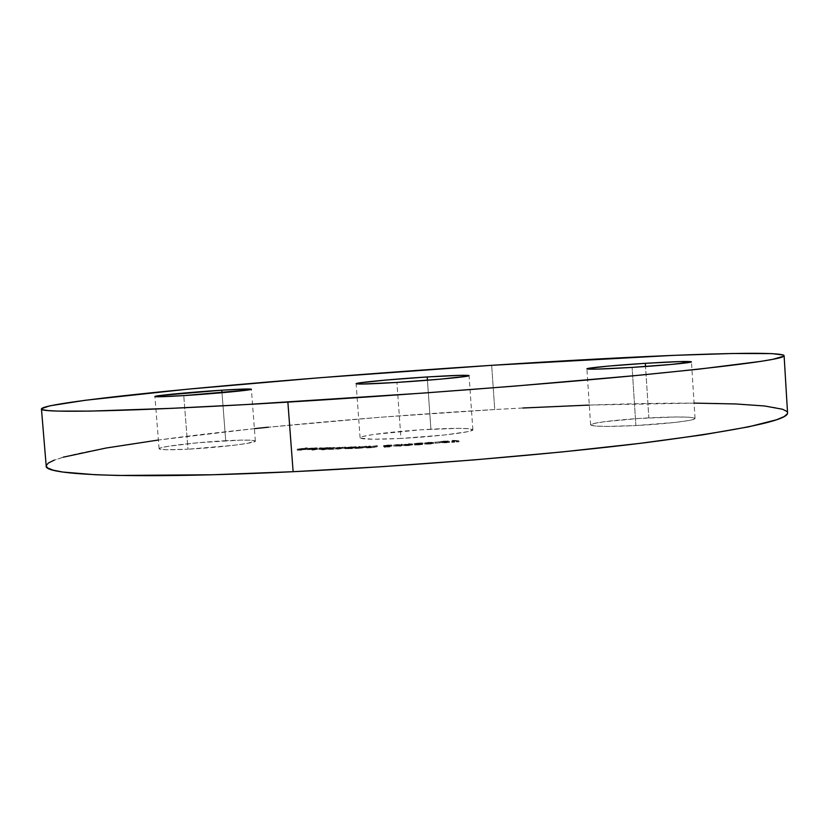 <?xml version="1.0" encoding="UTF-8"?>
<svg xmlns="http://www.w3.org/2000/svg" width="829" height="829" viewBox="0 0 829 829"><rect width="100%" height="100%" fill="white"/><g stroke="black" fill="none" stroke-linecap="round" stroke-linejoin="round"><path stroke-width="0.62" stroke-dasharray="4.14 3.11" d="M430.914 429.204C397.267 430.956 359.154 435.505 360.097 437.836C361.599 439.474 375.216 439.671 400.956 438.448L396.915 382.428L400.956 438.448L372.812 439.246L360.314 438.126L360.428 437.401L362.677 436.531L372.977 434.551L420.396 429.836L458.095 428.344L469.338 428.748L472.81 429.909L467.649 431.691L445.194 434.914L400.956 438.448C436.033 436.676 474.426 431.94 472.841 429.754C470.737 428.085 456.769 427.909 430.914 429.204L427.432 380.252L430.914 429.204M648.848 417.868C619.304 419.412 589.916 422.914 590.621 424.925C592.694 426.655 607.781 426.873 635.884 425.557L632.112 367.402L635.884 425.557L607.667 426.427L595.44 426.065L590.662 425.039L593.792 423.526L604.092 421.754L638.941 418.469L675.998 416.966L688.744 417.205L694.743 418.127L694.816 418.8L692.847 419.598L688.878 420.49L675.562 422.375L635.884 425.557C666.464 424.002 696.132 420.376 695.034 418.458C692.256 416.686 676.858 416.49 648.848 417.868L645.532 366.511L648.848 417.868M225.716 440.707C196.162 442.23 158.059 446.758 159.085 448.779C159.976 449.95 169.603 450.085 187.976 449.194L183.758 395.609L187.976 449.194L166.318 449.764L159.676 449.183L159.116 448.644L160.422 447.961L168.214 446.292L198.742 442.676L240.949 440.116L251.363 440.23L255.332 441.038L247.695 443.308L234.358 445.225L187.976 449.194C218.701 447.65 256.98 442.966 255.342 441.08C254.14 439.888 244.265 439.764 225.716 440.707L221.996 392.728L225.716 440.707M786.773 411.402L787.55 412.832C783.685 399.765 639.46 401.174 494.737 409.526L491.67 365.32L494.737 409.526L380.262 417.256L268.358 427.204M694.07 403.112L589.305 405.08M522.83 408.003L494.737 409.526C394.801 415.267 288.989 424.168 201.25 434.551C114.806 444.893 47.149 456.986 46.196 466.002L46.227 465.546M254.389 428.645L158.38 440.023M63.17 457.204L54.258 460.126M314.865 448.883L307.258 449.67L317.01 449.028L314.865 448.883L314.792 447.909L316.015 448.002L315.89 449.09L309.683 449.287L315.828 449.235L307.258 449.67L317.01 449.028L315.89 449.09L315.818 448.116L316.937 448.054L317.01 449.028L317.217 447.919L315.642 447.795L315.714 448.758L315.642 447.795L308.668 448.334L308.74 449.308L308.668 448.334L307.217 448.655L307.29 449.629L307.186 448.707L308.668 448.821L308.74 449.795L308.668 448.821L312.74 448.603L312.813 449.577L312.74 448.603L315.756 448.261L315.828 449.235L315.756 448.261L309.611 448.323L309.683 449.287L309.611 448.323L314.792 447.909L314.865 448.883M322.025 449.898L325.362 449.339L319.424 449.359L331.092 448.52L322.978 449.878L322.025 449.898L321.942 448.914L322.906 448.893L322.978 449.878L325.362 449.339L319.248 449.473L331.092 448.52L322.978 449.878L322.906 448.893L331.02 447.546L331.092 448.52L331.02 447.546L330.056 447.567L330.129 448.541L330.056 447.567L329.061 447.733L329.134 448.707L329.061 447.733L327.175 447.608L327.248 448.582L327.175 447.608L320.232 448.199L320.305 449.173L320.232 448.199L319.175 448.489L321.061 448.624L321.134 449.608L321.061 448.624L325.289 448.354L325.362 449.339L325.289 448.354L321.942 448.914L322.025 449.898M351.071 448.644L344.916 448.582L356.408 447.66L352.17 448.603L351.071 448.644L350.999 447.65L352.097 447.608L352.17 448.603L344.729 448.686L356.408 447.66L352.17 448.603L352.097 447.608L356.335 446.676L356.408 447.66L356.335 446.676L355.237 446.717L355.309 447.712L355.237 446.717L354.511 446.883L354.584 447.867L354.511 446.883L351.869 446.831L351.942 447.815L351.869 446.831L345.196 447.505L345.268 448.489L345.196 447.505L344.657 447.701L347.434 447.815L347.506 448.8L347.434 447.815L351.776 447.484L351.848 448.468L351.776 447.484L350.999 447.65L351.071 448.644M369.299 447.08L370.49 447.018L368.843 447.598L370.604 447.67L377.35 446.665L374.863 447.359L366.428 447.95L369.299 447.08L369.226 446.085L366.356 446.955L366.428 447.95L369.299 447.08L370.49 447.018L368.822 447.577L371.123 447.639L377.35 446.665L371.019 447.733L366.428 447.95L366.356 446.955L367.548 446.893L367.62 447.888L367.548 446.893L368.138 447.733L368.066 446.738L370.946 446.738L371.019 447.733L370.946 446.738L375.817 446.116L375.889 447.111L375.817 446.116L377.278 445.67L377.35 446.665L377.278 445.67L376.097 445.733L376.169 446.727L376.097 445.733L374.739 446.147L374.812 447.142L374.739 446.147L373.952 446.354L374.024 447.349L373.952 446.354L371.05 446.644L371.123 447.639L371.05 446.644L368.76 446.572L368.832 447.567L368.76 446.572L369.371 446.344L369.444 447.339L369.371 446.344L370.418 446.023L370.49 447.018L370.418 446.023L369.226 446.085L369.299 447.08M393.537 445.961L401.36 445.235L402.479 445.474L399.93 446.303L393.537 445.961L393.464 444.966L399.599 445.318L399.671 446.323L393.537 445.961L401.36 445.235L402.479 445.474L399.93 446.303L399.599 445.318L399.93 446.303L399.858 445.308L400.832 444.582L400.904 445.577L400.832 444.582L402.407 444.479L402.479 445.474L402.542 444.385L402.604 445.38L402.542 444.385L400.967 444.479L401.039 445.474L401.288 444.24L401.36 445.235L401.288 444.24L399.992 444.323L399.733 445.556L399.661 444.572L393.464 444.966L393.537 445.961M422.51 444.51L416.075 445.152L414.873 445.028L416.759 444.717L414.21 444.645L421.37 443.898L423.049 444.064L420.624 444.448L422.51 444.51L422.438 443.515L420.552 443.442L420.624 444.448L422.51 444.51L414.21 444.645L423.091 444.023L420.624 444.448L420.552 443.442L423.018 443.028L423.091 444.023L423.018 443.028L422.013 442.904L422.085 443.898L422.013 442.904L418.541 443.049L418.614 444.043L418.541 443.049L414.137 443.65L414.21 444.645L414.137 443.65L416.686 443.722L416.759 444.717L416.686 443.722L414.759 444.064L414.832 445.059L414.759 444.064L418.676 444.033L418.749 445.028L418.676 444.033L422.438 443.515L422.51 444.51M434.924 443.152L439.93 442.831L435.059 443.214L434.852 442.147L435.059 443.214L439.93 442.831L435.059 443.214L434.997 442.22L439.857 441.836L439.93 442.831L439.712 441.764L439.784 442.759L439.712 441.764L434.852 442.147L434.924 443.152M454.675 442.054L451.878 441.411L453.173 441.297L459.162 441.753L452.106 442.375L454.675 442.054L454.613 441.049L451.732 441.297L451.805 442.303L454.675 442.054L451.878 441.411L453.173 441.297L459.162 441.753L452.106 442.375L451.732 441.297L452.106 442.375L452.033 441.37L459.09 440.759L459.162 441.753L459.09 440.759L458.851 441.691L458.779 440.686L455.919 440.935L455.991 441.94L455.919 440.935L453.1 440.313L453.173 441.297L453.1 440.313L451.805 440.417L451.878 441.411L451.805 440.417L454.613 441.049L454.675 442.054M443.888 442.064L448.261 441.992L444.261 442.852L449.536 442.458L440.51 442.551L443.888 442.064L443.816 441.08L440.448 441.567L440.51 442.551L449.536 442.458L440.51 442.551L440.448 441.567L441.66 441.505L441.733 442.499L441.66 441.505L443.94 441.163L444.002 442.158L443.94 441.163L446.738 441.09L446.613 442.189L446.541 441.194L444.727 441.505L444.8 442.499L444.727 441.505L443.049 441.774L443.121 442.769L442.686 441.909L442.81 442.945L442.738 441.95L446.468 441.867L446.541 442.862L446.468 441.867L449.463 441.453L449.536 442.458L449.463 441.453L448.251 441.494L448.323 442.499L448.251 441.494L446.189 441.784L446.261 442.79L446.189 441.784L444.085 441.836L444.157 442.841L444.054 441.816L444.593 441.67L444.655 442.676L444.593 441.67L446.012 441.463L446.085 442.458L446.012 441.463L448.137 440.976L448.209 441.961L448.137 440.976L443.816 441.08L443.888 442.064M428.624 443.297L433.66 443.494L425.754 444.344L424.676 443.929L428.624 443.297L428.552 442.303L424.572 443.018L424.686 444.095L428.624 443.297L433.66 443.494L424.686 444.095L424.614 443.1L429.474 443.225L429.546 444.23L429.474 443.225L433.546 442.417L433.619 443.422L433.546 442.417L428.552 442.303L428.624 443.297M408.479 444.748L412.396 444.738L411.474 445.38L403.609 445.743L408.479 444.748L408.407 443.764L403.547 444.582L403.619 445.577L412.614 444.976L403.568 445.681L403.547 444.582L407.536 444.81L407.609 445.815L407.536 444.81L412.541 443.981L412.614 444.976L412.573 443.898L408.407 443.764L408.479 444.748M384.231 447.256L390.376 446.292L383.63 446.551L388.241 446.023L391.775 446.189L385.464 447.09L389.858 446.924L384.231 447.256L384.159 446.261L389.785 445.929L389.858 446.924L384.293 446.769L390.614 446.168L383.63 446.551L391.962 446.075L385.516 446.821L389.858 446.924L390.024 445.815L390.096 446.821L390.024 445.815L385.392 446.095L385.464 447.09L385.444 445.826L385.516 446.821L385.444 445.826L386.915 445.753L386.988 446.758L386.915 445.753L391.796 445.163L391.868 446.147L391.889 445.08L388.169 445.038L388.241 446.023L388.169 445.038L383.558 445.567L383.63 446.551L383.558 445.567L384.884 445.484L384.957 446.479L384.884 445.484L388.013 445.132L388.086 446.126L388.013 445.132L390.542 445.173L390.532 446.23L390.459 445.246L386.853 445.67L386.925 446.665L386.853 445.67L384.221 445.774L384.231 447.256M358.967 447.556L357.869 448.126L359.869 448.199L366.76 447.214L363.61 447.94L355.237 448.479L358.967 447.556L358.895 446.572L355.164 447.484L355.237 448.479L366.76 447.214L359.651 448.302L355.237 448.479L355.164 447.484L356.315 447.432L356.387 448.427L356.315 447.432L356.988 447.266L357.061 448.261L356.988 447.266L359.579 447.308L359.651 448.302L359.579 447.308L364.791 446.696L364.864 447.681L364.791 446.696L366.687 446.22L366.76 447.214L366.687 446.22L365.548 446.271L365.62 447.266L365.548 446.271L363.786 446.707L363.858 447.701L363.786 446.707L362.791 446.924L362.864 447.919L362.791 446.924L359.796 447.204L359.869 448.199L359.796 447.204L357.827 447.09L357.91 448.085L357.827 447.09L358.677 446.852L358.75 447.836L358.677 446.852L360.045 446.52L360.118 447.505L360.045 446.52L358.895 446.572L358.967 447.556M333.413 448.458L331.165 449.121L332.191 449.214L345.589 448.074L328.357 449.411L333.413 448.458L333.341 447.484L328.284 448.427L328.357 449.411L333.413 448.458L331.165 449.131L332.502 449.204L345.589 448.074L337.662 449.142L328.357 449.411L328.284 448.427L329.331 448.396L329.403 449.38L329.331 448.396L330.201 448.23L330.274 449.214L330.616 448.334L330.688 449.318L330.616 448.334L331.994 448.334L332.066 449.318L331.994 448.334L335.786 448.023L335.859 449.007L335.786 448.023L337.59 448.157L337.662 449.142L337.59 448.157L342.791 447.619L342.864 448.603L342.791 447.619L345.517 447.09L345.589 448.074L345.517 447.09L344.439 447.132L344.512 448.106L344.439 447.132L341.714 447.65L341.786 448.634L341.714 447.65L338.014 448.043L338.087 449.028L338.014 448.043L336.647 447.971L337.952 447.639L338.025 448.624L337.952 447.639L339.911 447.277L339.983 448.251L339.911 447.277L338.874 447.308L338.947 448.282L338.874 447.308L336.305 447.795L336.377 448.769L336.305 447.795L332.429 448.22L332.502 449.204L332.429 448.22L331.092 448.147L332.242 447.847L332.315 448.831L332.242 447.847L334.377 447.442L334.45 448.427L334.377 447.442L333.341 447.484L333.413 448.458M320.616 448.727L311.891 450.095L320.616 448.727L320.543 447.764L311.818 449.111L311.891 450.095L321.528 448.717L312.813 450.085L311.891 450.095L311.818 449.111L312.74 449.1L312.813 450.085L312.74 449.1L321.455 447.743L321.528 448.717L321.455 447.743L320.543 447.764L320.616 448.727M306.626 448.821L302.906 449.473L306.419 449.463L299.041 450.023L301.621 450.147L297.248 450.147L306.626 448.821L306.554 447.857L297.176 449.183L297.248 450.147L307.497 448.821L299.041 450.023L301.621 450.147L297.248 450.147L297.176 449.183L301.549 449.173L301.621 450.147L301.549 449.173L302.481 449.038L302.554 450.012L302.481 449.038L298.968 449.049L299.041 450.023L298.968 449.049L301.911 448.634L301.984 449.598L301.911 448.634L305.424 448.624L305.497 449.598L305.424 448.624L306.347 448.499L306.419 449.463L306.347 448.499L302.834 448.499L302.906 449.473L302.834 448.499L307.424 447.857L307.497 448.821L307.424 447.857L306.554 447.857L306.626 448.821M451.732 441.297L454.613 441.049L451.805 440.417L453.1 440.313L459.09 440.759L451.732 441.297M440.448 441.567L446.551 440.924L448.074 441.09L444.189 441.857L449.463 441.453L440.448 441.567M434.997 442.22L439.857 441.836L434.997 442.22M424.614 443.1L429.132 442.261L433.588 442.499L424.614 443.1M429.432 443.142L432.002 442.79L431.36 442.303L425.805 442.935L429.432 443.142L425.847 442.997L425.919 444.002L429.505 444.137L429.432 443.142L429.505 444.137L432.427 443.577L432.323 442.51L429.432 443.142M432.386 443.505L431.598 442.323L432.386 443.505L428.748 443.37L428.676 442.385L431.598 442.323L431.671 443.318L425.919 444.002L425.805 442.924L428.676 442.385L428.748 443.37L425.951 443.805L426.645 444.209L432.386 443.505M420.552 443.442L416.003 444.157L414.801 444.033L416.686 443.722L414.137 443.65L420.552 443.442M421.702 443.111L415.453 443.556L421.702 443.111L418.655 443.536L418.728 444.531L421.774 444.106L421.702 443.111L421.774 444.106L418.635 444.126L418.572 443.142L421.702 443.111M421.122 443.608L416.096 443.971L421.122 443.608L418.614 443.94L418.686 444.945L421.194 444.613L421.122 443.608L421.194 444.613L418.718 444.613L418.645 443.619L421.122 443.608M418.718 444.613L416.168 444.966L416.096 443.971L418.645 443.619L418.718 444.613L416.179 444.945L418.686 444.945L418.614 443.94L416.096 443.971L416.22 444.997L418.718 444.613M418.635 444.126L415.526 444.551L415.453 443.556L418.572 443.142L418.635 444.126L415.547 444.531L418.728 444.531L418.655 443.536L415.453 443.556L415.588 444.582L420.821 444.323L418.635 444.126M403.547 444.582L412.573 443.888L408.697 444.727L403.547 444.582M407.65 444.717L411.329 443.981L404.749 444.593L404.821 445.587L407.723 445.712L407.65 444.717L407.723 445.712L411.381 445.059L411.308 444.054L407.65 444.717M411.381 445.059L411.018 443.836L411.381 445.059L408.448 444.841L408.376 443.847L411.018 443.836L411.091 444.831L404.863 445.494L404.801 444.499L408.376 443.847L408.448 444.841L405.122 445.743L411.381 445.059M399.599 445.318L402.407 444.479L401.288 444.24L393.464 444.966L399.599 445.318M399.526 444.665L395.702 444.914L399.526 444.665L399.599 445.66L395.775 445.909L395.702 444.914L399.526 444.665L395.702 444.914L395.775 445.909L399.018 446.095L399.526 444.665M395.775 445.909L399.599 445.66L395.775 445.909M389.785 445.929L384.221 445.774L390.065 445.09L383.558 445.567L391.164 444.955L385.444 445.826L389.785 445.929M366.356 446.955L369.226 446.085L370.418 446.023L368.77 446.613L370.532 446.676L377.278 445.67L366.356 446.955M355.164 447.484L366.687 446.22L355.164 447.484M352.097 447.608L344.667 447.67L356.335 446.676L352.097 447.608M353.216 447.173L345.931 447.598L353.216 447.173L348.045 447.691L348.118 448.686L353.289 448.168L353.216 447.173L353.289 448.168L351.558 447.929L351.486 446.945L353.216 447.173M351.558 447.929L346.408 448.437L346.335 447.453L351.486 446.945L351.558 447.929L346.004 448.593L348.118 448.686L348.045 447.691L345.931 447.608L346.408 448.686L351.558 447.929M328.284 448.427L333.341 447.484L331.092 448.137L332.118 448.23L339.911 447.277L336.833 447.878L338.014 448.043L345.517 447.09L328.284 448.427M322.906 448.893L325.289 448.354L320.232 448.199L331.02 447.546L322.906 448.893M327.237 448.043L320.44 448.437L327.237 448.043L321.859 448.499L321.932 449.484L327.31 449.028L327.237 448.043L327.31 449.028L328.16 448.79L326.667 448.696L326.595 447.722L328.087 447.815L327.237 448.043M326.667 448.696L321.31 449.152L321.237 448.178L326.595 447.722L326.667 448.696L321.932 449.484L321.859 448.499L320.419 448.406L321.237 448.178L320.958 449.473L326.667 448.696M311.818 449.111L321.455 447.743L311.818 449.111M315.818 448.116L307.186 448.696L315.818 448.116M314.046 448.385L308.72 448.479L314.046 448.385L314.118 449.359L309.041 449.401L308.968 448.427L314.046 448.385L308.968 448.427L308.461 449.577L308.398 448.624L308.471 449.598L309.569 449.67L309.497 448.696L309.569 449.67L314.118 449.359L314.046 448.385M309.041 449.401L314.118 449.359L309.041 449.401M297.176 449.183L307.424 447.857L298.968 449.049L301.549 449.173L297.176 449.183M360.097 437.836L356.118 383.713M590.621 424.925L586.901 368.853M159.085 448.779L154.919 396.521M255.342 441.08L251.363 389.236M695.034 418.458L691.459 361.827M472.841 429.754L469.059 375.62M446.852 442.106L446.779 441.111M442.759 442.914L442.686 441.909M444.126 442.81L444.054 441.816M448.261 442.002L448.199 441.007M424.645 444.012L424.572 443.018M433.66 443.494L433.588 442.499M432.427 443.577L432.355 442.582M425.878 443.919L425.805 442.924M403.568 445.681L403.505 444.686M412.645 444.893L412.573 443.898M404.821 445.587L404.749 444.593M411.402 444.986L411.329 443.992M391.962 446.075L391.889 445.08M390.614 446.168L390.542 445.173M368.822 447.577L368.75 446.593M357.869 448.126L357.796 447.132M344.729 448.686L344.657 447.701M353.724 448.002L353.651 447.018M346.004 448.593L345.931 447.608M335.859 449.038L335.776 448.054M336.719 448.955L336.647 447.971M331.165 449.131L331.092 448.147M319.248 449.473L319.175 448.489M328.16 448.79L328.087 447.815M320.491 449.391L320.419 448.406M316.087 448.976L316.015 448.002M317.289 448.883L317.217 447.919M307.258 449.67L307.186 448.707M308.461 449.577L308.388 448.603"/><path stroke-width="1.24" d="M427.194 376.957L427.432 380.252L427.194 376.957L460.862 375.309L468.354 375.392L469.017 375.682L467.483 376.128L441.235 379.081L396.915 382.428C371.154 383.982 357.558 384.418 356.118 383.703C355.278 382.656 393.516 379.06 427.194 376.957C453.069 375.361 467.017 374.915 469.059 375.61C470.551 376.573 432.023 380.252 396.915 382.428L362.553 384.034L356.325 383.837L358.75 382.998L385.692 380.076L427.194 376.957M645.325 363.32L645.532 366.511L645.325 363.32L679.583 361.599L691.231 361.993L671.863 364.397L632.112 367.402C603.989 369.092 588.911 369.579 586.901 368.843C586.269 367.931 615.75 365.174 645.325 363.32C673.366 361.599 688.744 361.102 691.459 361.817C692.495 362.677 662.723 365.506 632.112 367.402L596.921 369.123L588.321 369.123L586.942 368.895L587.564 368.542L607.844 366.138L645.325 363.32M221.799 390.19L221.996 392.728L221.799 390.19L247.436 388.988L251.363 389.215L248.006 389.993L183.758 395.609C165.375 396.728 155.759 397.029 154.919 396.521C153.987 395.609 192.214 392.034 221.799 390.19C240.358 389.039 250.223 388.718 251.363 389.236C252.918 390.055 214.504 393.702 183.758 395.609L157.893 396.77L154.961 396.449L159.406 395.599L221.799 390.19M787.55 412.832L787.312 413.868L783.985 416.655L776.545 419.764L748.597 426.842L702.743 434.852L639.708 443.391L562.083 451.94L474.343 459.888L382.48 466.644L293.124 471.701C133.935 479.338 43.616 475.172 46.196 466.002L47.667 467.97L53.097 470.147L62.724 472.033L95.2 474.727L118.153 475.463L212.504 474.758L293.124 471.701L287.87 402.117C128.485 411.785 38.466 413.288 41.45 408.894C42.807 404.645 110.889 396.397 197.634 388.252C285.663 380.034 391.661 371.827 491.67 365.32C636.517 355.869 780.659 349.693 784.099 355.662C784.887 359.05 737.603 365.475 642.226 374.936C546.726 384.138 406.365 394.956 287.87 402.117L293.124 471.701C411.485 466.095 551.472 454.427 646.589 442.541C741.582 430.085 788.566 420.199 787.55 412.863L784.099 355.672M786.773 411.402L782.617 409.267L764.639 405.982L735.686 403.961L694.07 403.112M589.305 405.08L522.83 408.003M268.358 427.204L254.389 428.645M158.38 440.023L106.081 448.023L63.17 457.204M54.258 460.126L48.507 462.914L46.227 465.546M491.67 365.32L320.191 377.703L187.572 389.205L85.211 400.283L49.761 405.837L41.491 408.687L42.828 409.764L48.155 410.573L57.688 411.091L90.009 411.111L171.748 408.334L246.078 404.552L423.495 393.07L514.332 386.127L635.315 375.599L698.619 369.195L761.022 361.351L772.877 359.309L783.84 356.138L783.374 355.009L771.882 353.61L732.567 353.496L673.397 355.372L491.67 365.32M46.196 466.002L41.45 408.904"/></g></svg>
